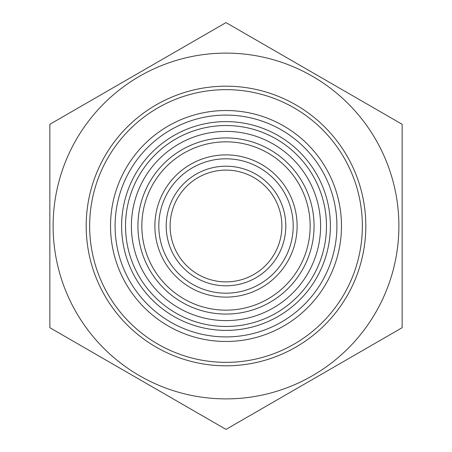 <?xml version="1.0" encoding="UTF-8"?>
<svg xmlns="http://www.w3.org/2000/svg" width="452" height="452" viewBox="0 0 452 452"><rect width="100%" height="100%" fill="white"/><g stroke="black" fill="none" stroke-linecap="round" stroke-linejoin="round"><path stroke-width="0.68" d="M226 53.11A172.89 172.89 0 0 0 76.275 312.445A172.89 172.89 0 0 0 375.725 312.445A172.89 172.89 0 0 0 226 53.11M49.85 124.3L226 22.6L402.15 124.3L402.15 327.7L226 429.4L49.85 327.7L49.85 124.3M86.185 226A139.815 139.815 0 0 0 295.907 347.085A139.815 139.815 0 0 0 295.907 104.915A139.815 139.815 0 0 0 86.185 226M137.928 226A88.072 88.072 0 0 0 226 314.072A88.072 88.072 0 0 0 314.072 226A88.072 88.072 0 0 0 226 137.928A88.072 88.072 0 0 0 137.928 226M125.532 226A100.468 100.468 0 0 1 276.234 138.99A100.468 100.468 0 0 1 276.234 313.01A100.468 100.468 0 0 1 125.532 226M121.616 226A104.384 104.384 0 0 0 226 330.384A104.384 104.384 0 0 0 330.384 226A104.384 104.384 0 0 0 226 121.616A104.384 104.384 0 0 0 121.616 226M110.525 226A115.475 115.475 0 0 1 283.737 125.995A115.475 115.475 0 0 1 283.737 326.005A115.475 115.475 0 0 1 110.525 226M293.195 226A67.195 67.195 0 0 1 226 293.195A67.195 67.195 0 0 1 158.805 226A67.195 67.195 0 0 1 226 158.805A67.195 67.195 0 0 1 293.195 226M154.889 226A71.111 71.111 0 0 0 261.555 287.585A71.111 71.111 0 0 0 261.555 164.415A71.111 71.111 0 0 0 154.889 226M141.838 226A84.162 84.162 0 0 1 268.081 153.115A84.162 84.162 0 0 1 268.081 298.885A84.162 84.162 0 0 1 141.838 226M89.649 226A136.351 136.351 0 0 0 226 362.351A136.351 136.351 0 0 0 362.351 226A136.351 136.351 0 0 0 226 89.649A136.351 136.351 0 0 0 89.649 226M226 281.884A55.884 55.884 0 0 1 177.602 198.055A55.884 55.884 0 0 1 274.398 198.055A55.884 55.884 0 0 1 226 281.884M226 285.8A59.8 59.8 0 0 0 277.788 196.1A59.8 59.8 0 0 0 174.212 196.1A59.8 59.8 0 0 0 226 285.8M226 131.402A94.598 94.598 0 0 0 144.075 273.302A94.598 94.598 0 0 0 307.925 273.302A94.598 94.598 0 0 0 226 131.402M226 115.09A110.909 110.909 0 0 0 129.95 281.455A110.909 110.909 0 0 0 322.05 281.455A110.909 110.909 0 0 0 226 115.09"/></g></svg>
